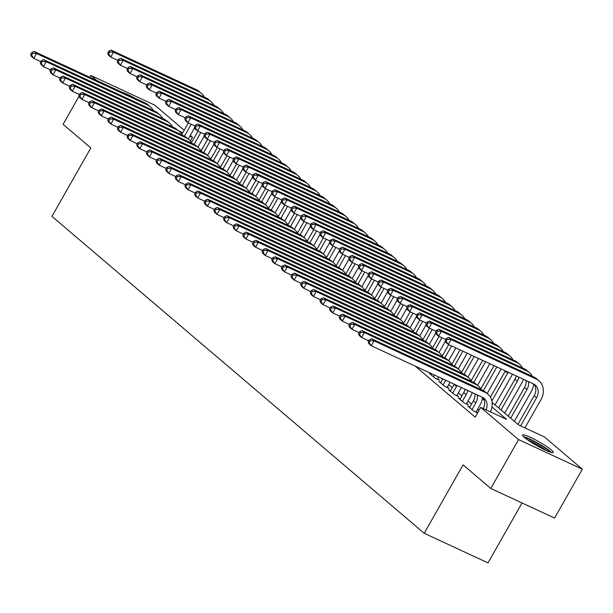 <?xml version="1.0" encoding="UTF-8"?>
<svg xmlns="http://www.w3.org/2000/svg" width="613" height="613" viewBox="0 0 613 613"><rect width="100%" height="100%" fill="white"/><g stroke="black" fill="none" stroke-linecap="round" stroke-linejoin="round"><path stroke-width="0.92" d="M524.467 437.49A17.677 2.214 -150.4 0 1 522.552 435A17.677 2.214 -150.4 0 1 534.567 439.383A17.677 2.214 -150.4 0 1 551.363 449.965A17.677 2.214 -150.4 0 1 553.286 452.455A17.677 2.214 -150.4 0 1 541.271 448.072A17.677 2.214 -150.4 0 1 524.467 437.49M122.24 92.325A17.677 2.214 -150.4 0 1 135.144 98.318M522.031 502.966L487.994 562.887L424.204 533.287L51.952 216.366L90.824 147.948L63.093 124.339L79.108 96.149M89.827 77.292L90.862 75.468L154.645 105.068L184.214 130.232M190.291 135.412L192.497 137.289L189.907 136.094M190.352 141.082L192.497 137.289M492.116 402.396L518.636 424.978L544.497 436.977L582.35 469.198L518.56 439.605L480.707 407.377L506.568 419.376L491.978 406.955M518.56 439.605L490.798 488.477L554.589 518.069L582.35 469.198M469.865 407.04L467.888 406.12L473.673 411.047L477.588 412.863M460.225 398.825L458.24 397.906L464.026 402.833L468.34 404.833L466.654 403.4M450.578 390.619L448.601 389.699L454.386 394.626L458.693 396.626L457.007 395.186M440.939 382.405L438.954 381.485L444.739 386.412L449.053 388.412L447.36 386.979M431.291 374.198L429.315 373.279L435.1 378.206L439.406 380.206L437.72 378.765M415.246 366.145L475.159 417.154L480.707 407.377M478.991 410.396L477.634 409.246M471.558 404.067L467.995 401.032M461.911 395.86L458.348 392.826M452.271 387.646L448.708 384.612M442.624 379.432L441.107 378.144M477.65 412.764L476.293 411.607M490.798 488.477L463.076 464.869L424.204 533.287M96.8 80.525L90.862 75.468M484.324 400.435L482.339 398.741M182.766 132.776L178.605 130.845M40.849 61.675L33.746 58.381L31.332 56.327L30.65 54.434L31.615 55.254L32.727 53.3L31.761 52.48L30.65 54.434M31.761 52.48L34.113 51.438L145.227 102.992A16.995 14.091 -49.6 0 1 147.917 104.716L150.323 106.769A16.995 14.091 -49.6 0 1 153.212 110.44M34.113 51.438L36.519 53.492L147.633 105.045A16.995 14.091 -49.6 0 1 150.323 106.769M32.727 53.3L36.519 53.492L33.746 58.381L31.615 55.254M194.689 127.68L188.229 139.044M181.808 134.462L188.352 122.945M184.429 136.147L191.179 124.263M117.842 60.35L110.746 57.055L108.332 55.001L107.65 53.109L108.616 53.929L109.727 51.975L108.762 51.155L107.65 53.109M108.762 51.155L111.114 50.113L196.367 89.667A16.995 14.091 -49.6 0 1 199.049 91.391L201.462 93.444A16.995 14.091 -49.6 0 1 204.351 97.115M111.114 50.113L113.52 52.166L198.773 91.72A16.995 14.091 -49.6 0 1 201.462 93.444M109.727 51.975L113.52 52.166L110.746 57.055L108.616 53.929M524.575 437.575A15.294 1.916 -150.4 0 1 525.571 437.789A15.294 1.916 -150.4 0 1 539.118 444.279A15.294 1.916 -150.4 0 1 550.037 452.042M546.375 450.555A14.16 1.778 29.6 0 0 527.724 439.965M551.462 452.471A17.562 2.199 29.6 0 0 538.528 443.613A17.562 2.199 29.6 0 0 523.877 436.678A17.562 2.199 29.6 0 0 523.471 436.579M50.488 69.882L43.393 66.587L40.979 64.534L40.297 62.649L41.255 63.468L42.366 61.515L41.4 60.687L40.297 62.649M41.4 60.687L43.753 59.645L154.867 111.206A16.995 14.091 -49.6 0 1 157.556 112.922L159.97 114.976A16.995 14.091 -49.6 0 1 162.859 118.646M43.753 59.645L46.167 61.698L157.28 113.259A16.995 14.091 -49.6 0 1 159.97 114.976M42.366 61.515L46.167 61.698L43.393 66.587L41.255 63.468M60.135 78.096L53.032 74.801L50.626 72.748L49.937 70.855L50.902 71.675L52.013 69.721L51.048 68.901L49.937 70.855M51.048 68.901L53.4 67.859L164.514 119.412A16.995 14.091 -49.6 0 1 167.203 121.136L169.609 123.19A16.995 14.091 -49.6 0 1 172.498 126.86M53.4 67.859L55.814 69.913L166.92 121.466A16.995 14.091 -49.6 0 1 169.609 123.19M52.013 69.721L55.814 69.913L53.032 74.801L50.902 71.675M69.775 86.303L62.679 83.008L60.266 80.954L59.584 79.069L60.549 79.889L61.652 77.935L60.695 77.108L59.584 79.069M60.695 77.108L63.039 76.066L174.153 127.627A16.995 14.091 -49.6 0 1 176.843 129.343L179.257 131.397A16.995 14.091 -49.6 0 1 182.145 135.067M63.039 76.066L65.453 78.119L176.567 129.68A16.995 14.091 -49.6 0 1 179.257 131.397M61.652 77.935L65.453 78.119L62.679 83.008L60.549 79.889M79.422 94.517L72.319 91.222L69.913 89.169L69.223 87.276L70.188 88.096L71.3 86.142L70.334 85.322L69.223 87.276M70.334 85.322L72.686 84.28L183.8 135.833A16.995 14.091 -49.6 0 1 186.49 137.557L188.904 139.611A16.995 14.091 -49.6 0 1 191.792 143.281M72.686 84.28L75.1 86.333L186.214 137.887A16.995 14.091 -49.6 0 1 188.904 139.611M71.3 86.142L75.1 86.333L72.319 91.222L70.188 88.096M204.328 135.887L197.876 147.25M191.455 142.668L197.991 131.159M194.076 144.362L200.826 132.469M127.489 68.556L120.386 65.262L117.98 63.208L117.29 61.323L118.255 62.143L119.366 60.189L118.401 59.361L117.29 61.323M118.401 59.361L120.753 58.319L206.006 97.881A16.995 14.091 -49.6 0 1 208.696 99.597L211.11 101.651A16.995 14.091 -49.6 0 1 213.998 105.321M120.753 58.319L123.167 60.373L208.42 99.934A16.995 14.091 -49.6 0 1 211.11 101.651M119.366 60.189L123.167 60.373L120.386 65.262L118.255 62.143M213.975 144.101L207.523 155.464M201.102 150.882L207.638 139.366M203.715 152.568L210.474 140.683M137.136 76.771L130.033 73.476L127.619 71.422L126.937 69.53L127.902 70.349L129.014 68.395L128.048 67.576L126.937 69.53M128.048 67.576L130.4 66.533L215.653 106.087A16.995 14.091 -49.6 0 1 218.343 107.811L220.749 109.865A16.995 14.091 -49.6 0 1 223.638 113.535M130.4 66.533L132.806 68.587L218.059 108.141A16.995 14.091 -49.6 0 1 220.749 109.865M129.014 68.395L132.806 68.587L130.033 73.476L127.902 70.349M223.622 152.308L217.163 163.671M210.742 159.089L217.286 147.58M213.362 160.782L220.113 148.89M146.775 84.977L139.68 81.682L137.266 79.629L136.576 77.744L137.542 78.564L138.653 76.61L137.687 75.79L136.576 77.744M137.687 75.79L140.04 74.748L225.293 114.302A16.995 14.091 -49.6 0 1 227.982 116.018L230.396 118.071A16.995 14.091 -49.6 0 1 233.285 121.742M140.04 74.748L142.454 76.794L227.707 116.355A16.995 14.091 -49.6 0 1 230.396 118.071M138.653 76.61L142.454 76.794L139.68 81.682L137.542 78.564M233.262 160.522L226.81 171.885M220.389 167.303L226.925 155.786M223.002 168.989L229.76 157.104M156.422 93.191L149.319 89.896L146.905 87.843L146.223 85.95L147.189 86.77L148.3 84.816L147.335 83.996L146.223 85.95M147.335 83.996L149.687 82.954L234.94 122.508A16.995 14.091 -49.6 0 1 237.629 124.232L240.035 126.286A16.995 14.091 -49.6 0 1 242.924 129.956M149.687 82.954L152.093 85.008L237.346 124.562A16.995 14.091 -49.6 0 1 240.035 126.286M148.3 84.816L152.093 85.008L149.319 89.896L147.189 86.77M89.069 102.723L81.966 99.429L79.552 97.375L78.87 95.49L79.836 96.31L80.947 94.356L79.981 93.528L78.87 95.49M79.981 93.528L82.334 92.486L193.447 144.047A16.995 14.091 -49.6 0 1 196.129 145.764L198.543 147.817A16.995 14.091 -49.6 0 1 201.432 151.488M82.334 92.486L84.74 94.54L195.853 146.101A16.995 14.091 -49.6 0 1 198.543 147.817M80.947 94.356L84.74 94.54L81.966 99.429L79.836 96.31M242.909 168.728L236.449 180.092M230.028 175.51L236.572 164M232.649 177.203L239.399 165.311M166.062 101.398L158.966 98.103L156.553 96.049L155.871 94.164L156.828 94.984L157.939 93.03L156.982 92.211L155.871 94.164M156.982 92.211L159.326 91.168L244.579 130.722A16.995 14.091 -49.6 0 1 247.269 132.439L249.683 134.492A16.995 14.091 -49.6 0 1 252.571 138.163M159.326 91.168L161.74 93.214L246.993 132.776A16.995 14.091 -49.6 0 1 249.683 134.492M157.939 93.03L161.74 93.214L158.966 98.103L156.828 94.984M98.708 110.938L91.605 107.643L89.199 105.589L88.51 103.697L89.475 104.517L90.586 102.563L89.621 101.743L88.51 103.697M89.621 101.743L91.973 100.701L203.087 152.254A16.995 14.091 -49.6 0 1 205.776 153.978L208.19 156.031A16.995 14.091 -49.6 0 1 211.079 159.702M91.973 100.701L94.387 102.754L205.501 154.307A16.995 14.091 -49.6 0 1 208.19 156.031M90.586 102.563L94.387 102.754L91.605 107.643L89.475 104.517M252.548 176.942L246.097 188.306M239.675 183.724L246.211 172.207M242.288 185.41L249.047 173.525M175.709 109.612L168.606 106.317L166.2 104.264L165.51 102.371L166.475 103.191L167.587 101.237L166.621 100.417L165.51 102.371M166.621 100.417L168.973 99.375L254.226 138.936A16.995 14.091 -49.6 0 1 256.916 140.653L259.33 142.706A16.995 14.091 -49.6 0 1 262.218 146.377M168.973 99.375L171.387 101.429L256.64 140.982A16.995 14.091 -49.6 0 1 259.33 142.706M167.587 101.237L171.387 101.429L168.606 106.317L166.475 103.191M108.355 119.144L101.252 115.849L98.839 113.796L98.157 111.911L99.122 112.731L100.233 110.777L99.268 109.949L98.157 111.911M99.268 109.949L101.62 108.907L212.734 160.468A16.995 14.091 -49.6 0 1 215.424 162.184L217.83 164.238A16.995 14.091 -49.6 0 1 220.718 167.908M101.62 108.907L104.026 110.961L215.14 162.522A16.995 14.091 -49.6 0 1 217.83 164.238M100.233 110.777L104.026 110.961L101.252 115.849L99.122 112.731M262.195 185.149L255.736 196.512M249.315 191.93L255.859 180.421M251.935 193.624L258.686 181.732M185.348 117.819L178.253 114.524L175.839 112.47L175.157 110.585L176.123 111.405L177.234 109.451L176.268 108.631L175.157 110.585M176.268 108.631L178.621 107.589L263.874 147.143A16.995 14.091 -49.6 0 1 266.555 148.867L268.969 150.913A16.995 14.091 -49.6 0 1 271.858 154.583M178.621 107.589L181.027 109.635L266.28 149.197A16.995 14.091 -49.6 0 1 268.969 150.913M177.234 109.451L181.027 109.635L178.253 114.524L176.123 111.405M117.995 127.358L110.899 124.064L108.486 122.01L107.804 120.117L108.762 120.937L109.873 118.983L108.907 118.163L107.804 120.117M108.907 118.163L111.259 117.121L222.373 168.675A16.995 14.091 -49.6 0 1 225.063 170.399L227.477 172.452A16.995 14.091 -49.6 0 1 230.365 176.123M111.259 117.121L113.673 119.175L224.787 170.728A16.995 14.091 -49.6 0 1 227.477 172.452M109.873 118.983L113.673 119.175L110.899 124.064L108.762 120.937M271.835 193.363L265.383 204.727M258.962 200.144L265.498 188.628M261.582 201.83L268.333 189.946M194.995 126.033L187.892 122.738L185.486 120.684L184.797 118.792L185.762 119.612L186.873 117.658L185.908 116.838L184.797 118.792M185.908 116.838L188.26 115.796L273.513 155.357A16.995 14.091 -49.6 0 1 276.202 157.074L278.616 159.127A16.995 14.091 -49.6 0 1 281.505 162.797M188.26 115.796L190.674 117.849L275.927 157.403A16.995 14.091 -49.6 0 1 278.616 159.127M186.873 117.658L190.674 117.849L187.892 122.738L185.762 119.612M127.642 135.565L120.539 132.27L118.133 130.217L117.443 128.332L118.409 129.151L119.52 127.197L118.554 126.37L117.443 128.332M118.554 126.37L120.907 125.328L232.02 176.889A16.995 14.091 -49.6 0 1 234.71 178.605L237.116 180.659A16.995 14.091 -49.6 0 1 240.005 184.329M120.907 125.328L123.313 127.381L234.427 178.942A16.995 14.091 -49.6 0 1 237.116 180.659M119.52 127.197L123.313 127.381L120.539 132.27L118.409 129.151M281.482 201.57L275.03 212.933M268.609 208.351L275.145 196.842M271.222 210.044L277.973 198.152M204.642 134.239L197.539 130.944L195.126 128.891L194.444 127.006L195.409 127.826L196.52 125.872L195.555 125.052L194.444 127.006M195.555 125.052L197.907 124.01L283.16 163.564A16.995 14.091 -49.6 0 1 285.85 165.288L288.256 167.334A16.995 14.091 -49.6 0 1 291.144 171.004M197.907 124.01L200.313 126.056L285.566 165.617A16.995 14.091 -49.6 0 1 288.256 167.334M196.52 125.872L200.313 126.056L197.539 130.944L195.409 127.826M137.281 143.779L130.186 140.484L127.772 138.431L127.09 136.538L128.056 137.358L129.159 135.404L128.201 134.584L127.09 136.538M128.201 134.584L130.546 133.542L241.66 185.095A16.995 14.091 -49.6 0 1 244.349 186.819L246.763 188.873A16.995 14.091 -49.6 0 1 249.652 192.543M130.546 133.542L132.96 135.596L244.074 187.149A16.995 14.091 -49.6 0 1 246.763 188.873M129.159 135.404L132.96 135.596L130.186 140.484L128.056 137.358M291.121 209.784L284.67 221.147M278.248 216.565L284.792 205.056M280.869 218.251L287.62 206.366M214.282 142.454L207.186 139.159L204.773 137.105L204.083 135.212L205.049 136.032L206.16 134.078L205.194 133.259L204.083 135.212M205.194 133.259L207.546 132.216L292.799 171.778A16.995 14.091 -49.6 0 1 295.489 173.494L297.903 175.548A16.995 14.091 -49.6 0 1 300.791 179.218M207.546 132.216L209.96 134.27L295.213 173.824A16.995 14.091 -49.6 0 1 297.903 175.548M206.16 134.078L209.96 134.27L207.186 139.159L205.049 136.032M146.928 151.986L139.825 148.691L137.419 146.637L136.73 144.752L137.695 145.572L138.806 143.618L137.841 142.798L136.73 144.752M137.841 142.798L140.193 141.756L251.307 193.31A16.995 14.091 -49.6 0 1 253.997 195.026L256.41 197.079A16.995 14.091 -49.6 0 1 259.291 200.75M140.193 141.756L142.607 143.802L253.721 195.363A16.995 14.091 -49.6 0 1 256.41 197.079M138.806 143.618L142.607 143.802L139.825 148.691L137.695 145.572M300.768 217.99L294.317 229.354M287.895 224.772L294.432 213.263M290.508 226.465L297.267 214.573M223.929 150.66L216.826 147.365L214.412 145.312L213.73 143.427L214.696 144.247L215.807 142.293L214.841 141.473L213.73 143.427M214.841 141.473L217.194 140.431L302.447 179.984A16.995 14.091 -49.6 0 1 305.136 181.709L307.542 183.754A16.995 14.091 -49.6 0 1 310.431 187.425M217.194 140.431L219.6 142.477L304.853 182.038A16.995 14.091 -49.6 0 1 307.542 183.754M215.807 142.293L219.6 142.477L216.826 147.365L214.696 144.247M156.576 160.2L149.472 156.905L147.059 154.851L146.377 152.959L147.342 153.779L148.453 151.825L147.488 151.005L146.377 152.959M147.488 151.005L149.84 149.963L260.954 201.516A16.995 14.091 -49.6 0 1 263.636 203.24L266.05 205.294A16.995 14.091 -49.6 0 1 268.938 208.964M149.84 149.963L152.246 152.016L263.36 203.57A16.995 14.091 -49.6 0 1 266.05 205.294M148.453 151.825L152.246 152.016L149.472 156.905L147.342 153.779M310.416 226.205L303.956 237.568M297.535 232.986L304.079 221.477M300.155 234.679L306.906 222.787M233.568 158.874L226.473 155.579L224.059 153.526L223.377 151.633L224.335 152.453L225.446 150.499L224.488 149.679L223.377 151.633M224.488 149.679L226.833 148.637L312.086 188.199A16.995 14.091 -49.6 0 1 314.776 189.915L317.189 191.969A16.995 14.091 -49.6 0 1 320.078 195.639M226.833 148.637L229.247 150.691L314.5 190.245A16.995 14.091 -49.6 0 1 317.189 191.969M225.446 150.499L229.247 150.691L226.473 155.579L224.335 152.453M320.055 234.411L313.603 245.775M307.182 241.193L313.718 229.683M309.795 242.886L316.553 230.994M243.215 167.081L236.112 163.786L233.706 161.732L233.017 159.847L233.982 160.667L235.093 158.713L234.128 157.893L233.017 159.847M234.128 157.893L236.48 156.851L321.733 196.405A16.995 14.091 -49.6 0 1 324.423 198.129L326.836 200.175A16.995 14.091 -49.6 0 1 329.717 203.845M236.48 156.851L238.894 158.905L324.147 198.459A16.995 14.091 -49.6 0 1 326.836 200.175M235.093 158.713L238.894 158.905L236.112 163.786L233.982 160.667M329.702 242.625L323.243 253.989M316.821 249.407L323.365 237.898M319.442 251.1L326.193 239.208M252.855 175.295L245.759 172L243.346 169.947L242.664 168.054L243.629 168.874L244.74 166.92L243.775 166.1L242.664 168.054M243.775 166.1L246.119 165.058L331.38 204.619A16.995 14.091 -49.6 0 1 334.062 206.336L336.476 208.389A16.995 14.091 -49.6 0 1 339.364 212.06M246.119 165.058L248.533 167.111L333.786 206.665A16.995 14.091 -49.6 0 1 336.476 208.389M244.74 166.92L248.533 167.111L245.759 172L243.629 168.874M166.215 168.406L159.112 165.112L156.706 163.058L156.016 161.173L156.982 161.993L158.093 160.039L157.127 159.219L156.016 161.173M157.127 159.219L159.48 158.177L270.594 209.73A16.995 14.091 -49.6 0 1 273.283 211.447L275.697 213.5A16.995 14.091 -49.6 0 1 278.586 217.171M159.48 158.177L161.893 160.223L273.007 211.784A16.995 14.091 -49.6 0 1 275.697 213.5M158.093 160.039L161.893 160.223L159.112 165.112L156.982 161.993M175.862 176.621L168.759 173.326L166.345 171.272L165.663 169.38L166.629 170.199L167.74 168.246L166.774 167.426L165.663 169.38M166.774 167.426L169.127 166.384L280.241 217.937A16.995 14.091 -49.6 0 1 282.93 219.661L285.336 221.714A16.995 14.091 -49.6 0 1 288.225 225.385M169.127 166.384L171.533 168.437L282.647 219.99A16.995 14.091 -49.6 0 1 285.336 221.714M167.74 168.246L171.533 168.437L168.759 173.326L166.629 170.199M185.501 184.827L178.406 181.532L175.992 179.479L175.31 177.594L176.268 178.414L177.379 176.46L176.414 175.64L175.31 177.594M176.414 175.64L178.766 174.598L289.88 226.151A16.995 14.091 -49.6 0 1 292.57 227.867L294.983 229.921A16.995 14.091 -49.6 0 1 297.872 233.591M178.766 174.598L181.18 176.644L292.294 228.205A16.995 14.091 -49.6 0 1 294.983 229.921M177.379 176.46L181.18 176.644L178.406 181.532L176.268 178.414M339.341 250.832L332.89 262.195M326.468 257.613L333.005 246.104M329.081 259.307L335.84 247.414M262.502 183.502L255.399 180.207L252.993 178.153L252.303 176.268L253.269 177.088L254.38 175.134L253.414 174.314L252.303 176.268M253.414 174.314L255.767 173.272L341.02 212.826A16.995 14.091 -49.6 0 1 343.709 214.55L346.123 216.596A16.995 14.091 -49.6 0 1 349.012 220.266M255.767 173.272L258.18 175.326L343.433 214.879A16.995 14.091 -49.6 0 1 346.123 216.596M254.38 175.134L258.18 175.326L255.399 180.207L253.269 177.088M195.149 193.041L188.045 189.746L185.639 187.693L184.95 185.8L185.915 186.62L187.026 184.666L186.061 183.846L184.95 185.8M186.061 183.846L188.413 182.804L299.527 234.365A16.995 14.091 -49.6 0 1 302.217 236.082L304.623 238.135A16.995 14.091 -49.6 0 1 307.511 241.806M188.413 182.804L190.819 184.858L301.933 236.411A16.995 14.091 -49.6 0 1 304.623 238.135M187.026 184.666L190.819 184.858L188.045 189.746L185.915 186.62M348.989 259.046L342.537 270.41M336.116 265.827L342.652 254.318M338.728 267.521L345.479 255.629M272.149 191.716L265.046 188.421L262.632 186.367L261.95 184.475L262.916 185.295L264.027 183.341L263.061 182.521L261.95 184.475M263.061 182.521L265.414 181.479L350.667 221.04A16.995 14.091 -49.6 0 1 353.356 222.757L355.762 224.81A16.995 14.091 -49.6 0 1 358.651 228.48M265.414 181.479L267.82 183.532L353.073 223.094A16.995 14.091 -49.6 0 1 355.762 224.81M264.027 183.341L267.82 183.532L265.046 188.421L262.916 185.295M204.788 201.248L197.692 197.953L195.279 195.899L194.597 194.014L195.562 194.834L196.666 192.88L195.708 192.061L194.597 194.014M195.708 192.061L198.053 191.018L309.167 242.572A16.995 14.091 -49.6 0 1 311.856 244.296L314.27 246.342A16.995 14.091 -49.6 0 1 317.159 250.012M198.053 191.018L200.466 193.064L311.58 244.625A16.995 14.091 -49.6 0 1 314.27 246.342M196.666 192.88L200.466 193.064L197.692 197.953L195.562 194.834M358.628 267.253L352.176 278.616M345.755 274.034L352.299 262.525M348.376 275.727L355.126 263.843M281.788 199.922L274.693 196.627L272.279 194.574L271.59 192.689L272.555 193.509L273.666 191.555L272.701 190.735L271.59 192.689M272.701 190.735L275.053 189.693L360.306 229.247A16.995 14.091 -49.6 0 1 362.996 230.971L365.409 233.024A16.995 14.091 -49.6 0 1 368.298 236.687M275.053 189.693L277.467 191.746L362.72 231.3A16.995 14.091 -49.6 0 1 365.409 233.024M273.666 191.555L277.467 191.746L274.693 196.627L272.555 193.509M214.435 209.462L207.332 206.167L204.926 204.114L204.236 202.221L205.202 203.041L206.313 201.087L205.347 200.267L204.236 202.221M205.347 200.267L207.7 199.225L318.814 250.786A16.995 14.091 -49.6 0 1 321.503 252.502L323.917 254.556A16.995 14.091 -49.6 0 1 326.798 258.226M207.7 199.225L210.113 201.279L321.227 252.832A16.995 14.091 -49.6 0 1 323.917 254.556M206.313 201.087L210.113 201.279L207.332 206.167L205.202 203.041M368.275 275.467L361.823 286.83M355.402 282.248L361.938 270.739M358.015 283.942L364.773 272.049M291.436 208.136L284.332 204.842L281.919 202.788L281.237 200.895L282.202 201.715L283.313 199.761L282.348 198.941L281.237 200.895M282.348 198.941L284.7 197.899L369.953 237.461A16.995 14.091 -49.6 0 1 372.643 239.177L375.049 241.231A16.995 14.091 -49.6 0 1 377.937 244.901M284.7 197.899L287.106 199.953L372.359 239.514A16.995 14.091 -49.6 0 1 375.049 241.231M283.313 199.761L287.106 199.953L284.332 204.842L282.202 201.715M224.082 217.669L216.979 214.374L214.565 212.32L213.883 210.435L214.849 211.255L215.96 209.301L214.994 208.481L213.883 210.435M214.994 208.481L217.347 207.439L328.461 258.993A16.995 14.091 -49.6 0 1 331.143 260.717L333.556 262.762A16.995 14.091 -49.6 0 1 336.445 266.433M217.347 207.439L219.753 209.485L330.867 261.046A16.995 14.091 -49.6 0 1 333.556 262.762M215.96 209.301L219.753 209.485L216.979 214.374L214.849 211.255M377.922 283.673L371.463 295.037M365.041 290.455L371.585 278.946M367.662 292.148L374.413 280.264M301.075 216.343L293.979 213.048L291.566 211.002L290.884 209.11L291.842 209.93L292.953 207.976L291.995 207.156L290.884 209.11M291.995 207.156L294.34 206.114L379.593 245.667A16.995 14.091 -49.6 0 1 382.282 247.391L384.696 249.445A16.995 14.091 -49.6 0 1 387.585 253.108M294.34 206.114L296.753 208.167L382.006 247.721A16.995 14.091 -49.6 0 1 384.696 249.445M292.953 207.976L296.753 208.167L293.979 213.048L291.842 209.93M233.722 225.883L226.618 222.588L224.212 220.534L223.523 218.642L224.488 219.462L225.599 217.508L224.634 216.688L223.523 218.642M224.634 216.688L226.986 215.646L338.1 267.207A16.995 14.091 -49.6 0 1 340.79 268.923L343.203 270.977A16.995 14.091 -49.6 0 1 346.092 274.647M226.986 215.646L229.4 217.699L340.514 269.253A16.995 14.091 -49.6 0 1 343.203 270.977M225.599 217.508L229.4 217.699L226.618 222.588L224.488 219.462M387.562 291.888L381.11 303.251M374.689 298.669L381.225 287.16M377.301 300.362L384.06 288.47M310.722 224.557L303.619 221.262L301.213 219.209L300.523 217.316L301.489 218.136L302.6 216.182L301.634 215.362L300.523 217.316M301.634 215.362L303.987 214.32L389.24 253.882A16.995 14.091 -49.6 0 1 391.929 255.598L394.343 257.652A16.995 14.091 -49.6 0 1 397.224 261.322M303.987 214.32L306.4 216.374L391.653 255.935A16.995 14.091 -49.6 0 1 394.343 257.652M302.6 216.182L306.4 216.374L303.619 221.262L301.489 218.136M243.369 234.089L236.266 230.794L233.852 228.741L233.17 226.856L234.135 227.676L235.246 225.722L234.281 224.902L233.17 226.856M234.281 224.902L236.633 223.86L347.747 275.413A16.995 14.091 -49.6 0 1 350.437 277.137L352.843 279.183A16.995 14.091 -49.6 0 1 355.732 282.854M236.633 223.86L239.039 225.913L350.153 277.467A16.995 14.091 -49.6 0 1 352.843 279.183M235.246 225.722L239.039 225.913L236.266 230.794L234.135 227.676M397.209 300.094L390.749 311.458M384.328 306.875L390.872 295.366M386.949 308.569L393.699 296.684M320.361 232.764L313.266 229.469L310.852 227.423L310.17 225.53L311.136 226.35L312.247 224.396L311.281 223.576L310.17 225.53M311.281 223.576L313.626 222.534L398.879 262.088A16.995 14.091 -49.6 0 1 401.569 263.812L403.982 265.866A16.995 14.091 -49.6 0 1 406.871 269.528M313.626 222.534L316.04 224.588L401.293 264.142A16.995 14.091 -49.6 0 1 403.982 265.866M312.247 224.396L316.04 224.588L313.266 229.469L311.136 226.35M253.008 242.304L245.913 239.009L243.499 236.955L242.817 235.063L243.775 235.882L244.886 233.928L243.92 233.109L242.817 235.063M243.92 233.109L246.273 232.066L357.387 283.627A16.995 14.091 -49.6 0 1 360.076 285.344L362.49 287.397A16.995 14.091 -49.6 0 1 365.379 291.068M246.273 232.066L248.686 234.12L359.8 285.673A16.995 14.091 -49.6 0 1 362.49 287.397M244.886 233.928L248.686 234.12L245.913 239.009L243.775 235.882M406.848 308.308L400.396 319.672M393.975 315.09L400.511 303.581M396.588 316.783L403.346 304.891M330.009 240.978L322.905 237.683L320.499 235.63L319.81 233.737L320.775 234.564L321.886 232.603L320.921 231.783L319.81 233.737M320.921 231.783L323.273 230.741L408.526 270.302A16.995 14.091 -49.6 0 1 411.216 272.019L413.629 274.072A16.995 14.091 -49.6 0 1 416.518 277.743M323.273 230.741L325.687 232.794L410.94 272.356A16.995 14.091 -49.6 0 1 413.629 274.072M321.886 232.603L325.687 232.794L322.905 237.683L320.775 234.564M262.655 250.51L255.552 247.215L253.138 245.162L252.456 243.277L253.422 244.097L254.533 242.143L253.567 241.323L252.456 243.277M253.567 241.323L255.92 240.281L367.034 291.834A16.995 14.091 -49.6 0 1 369.723 293.558L372.129 295.604A16.995 14.091 -49.6 0 1 375.018 299.274M255.92 240.281L258.326 242.334L369.44 293.888A16.995 14.091 -49.6 0 1 372.129 295.604M254.533 242.143L258.326 242.334L255.552 247.215L253.422 244.097M272.295 258.724L265.199 255.429L262.785 253.376L262.103 251.483L263.069 252.303L264.172 250.349L263.215 249.529L262.103 251.483M263.215 249.529L265.559 248.487L376.673 300.048A16.995 14.091 -49.6 0 1 379.363 301.765L381.776 303.818A16.995 14.091 -49.6 0 1 384.665 307.488M265.559 248.487L267.973 250.541L379.087 302.094A16.995 14.091 -49.6 0 1 381.776 303.818M264.172 250.349L267.973 250.541L265.199 255.429L263.069 252.303M281.942 266.931L274.839 263.636L272.433 261.582L271.743 259.697L272.708 260.517L273.819 258.563L272.854 257.744L271.743 259.697M272.854 257.744L275.206 256.701L386.32 308.255A16.995 14.091 -49.6 0 1 389.01 309.979L391.416 312.025A16.995 14.091 -49.6 0 1 394.305 315.695M275.206 256.701L277.62 258.755L388.734 310.308A16.995 14.091 -49.6 0 1 391.416 312.025M273.819 258.563L277.62 258.755L274.839 263.636L272.708 260.517M416.495 316.515L410.043 327.878M403.622 323.296L410.158 311.787M406.235 324.99L412.986 313.105M339.656 249.184L332.553 245.89L330.139 243.844L329.457 241.951L330.422 242.771L331.533 240.817L330.568 239.997L329.457 241.951M330.568 239.997L332.92 238.955L418.173 278.509A16.995 14.091 -49.6 0 1 420.863 280.233L423.269 282.286A16.995 14.091 -49.6 0 1 426.158 285.949M332.92 238.955L335.326 241.009L420.579 280.562A16.995 14.091 -49.6 0 1 423.269 282.286M331.533 240.817L335.326 241.009L332.553 245.89L330.422 242.771M426.135 324.729L419.683 336.093M413.262 331.51L419.805 320.001M415.882 333.204L422.633 321.312M349.295 257.399L342.192 254.104L339.786 252.05L339.096 250.158L340.062 250.985L341.173 249.024L340.207 248.204L339.096 250.158M340.207 248.204L342.56 247.162L427.813 286.723A16.995 14.091 -49.6 0 1 430.502 288.439L432.916 290.493A16.995 14.091 -49.6 0 1 435.805 294.163M342.56 247.162L344.973 249.215L430.226 288.777A16.995 14.091 -49.6 0 1 432.916 290.493M341.173 249.024L344.973 249.215L342.192 254.104L340.062 250.985M435.782 332.943L429.33 344.299M422.909 339.725L429.445 328.208M425.522 341.41L432.28 329.526M358.942 265.605L351.839 262.31L349.425 260.264L348.743 258.372L349.709 259.192L350.82 257.238L349.854 256.418L348.743 258.372M349.854 256.418L352.207 255.376L437.46 294.93A16.995 14.091 -49.6 0 1 440.149 296.654L442.555 298.707A16.995 14.091 -49.6 0 1 445.444 302.378M352.207 255.376L354.613 257.429L439.866 296.983A16.995 14.091 -49.6 0 1 442.555 298.707M350.82 257.238L354.613 257.429L351.839 262.31L349.709 259.192M291.581 275.145L284.486 271.85L282.072 269.797L281.39 267.904L282.355 268.724L283.467 266.77L282.501 265.95L281.39 267.904M282.501 265.95L284.853 264.908L395.96 316.469A16.995 14.091 -49.6 0 1 398.649 318.185L401.063 320.239A16.995 14.091 -49.6 0 1 403.952 323.909M284.853 264.908L287.259 266.962L398.373 318.522A16.995 14.091 -49.6 0 1 401.063 320.239M283.467 266.77L287.259 266.962L284.486 271.85L282.355 268.724M445.429 341.15L438.969 352.513M432.548 347.931L439.092 336.422M435.169 349.625L441.919 337.732M368.582 273.819L361.486 270.525L359.072 268.471L358.39 266.578L359.348 267.406L360.459 265.444L359.502 264.624L358.39 266.578M359.502 264.624L361.846 263.582L447.099 303.144A16.995 14.091 -49.6 0 1 449.789 304.86L452.202 306.914A16.995 14.091 -49.6 0 1 455.091 310.584M361.846 263.582L364.26 265.636L449.513 305.197A16.995 14.091 -49.6 0 1 452.202 306.914M360.459 265.444L364.26 265.636L361.486 270.525L359.348 267.406M301.228 283.352L294.125 280.057L291.719 278.011L291.029 276.118L291.995 276.938L293.106 274.984L292.14 274.164L291.029 276.118M292.14 274.164L294.493 273.122L405.607 324.675A16.995 14.091 -49.6 0 1 408.296 326.4L410.71 328.453A16.995 14.091 -49.6 0 1 413.599 332.116M294.493 273.122L296.907 275.176L408.02 326.729A16.995 14.091 -49.6 0 1 410.71 328.453M293.106 274.984L296.907 275.176L294.125 280.057L291.995 276.938M455.873 347.946L448.616 360.72M442.195 356.145L448.731 344.629M444.808 357.831L451.566 345.947M378.229 282.026L371.126 278.731L368.719 276.685L368.03 274.793L368.995 275.612L370.106 273.659L369.141 272.839L368.03 274.793M369.141 272.839L371.493 271.797L456.746 311.35A16.995 14.091 -49.6 0 1 459.436 313.074L461.842 315.128A16.995 14.091 -49.6 0 1 464.731 318.798M371.493 271.797L373.907 273.85L459.16 313.404A16.995 14.091 -49.6 0 1 461.842 315.128M370.106 273.659L373.907 273.85L371.126 278.731L368.995 275.612M310.875 291.566L303.772 288.271L301.358 286.217L300.676 284.325L301.642 285.145L302.753 283.191L301.788 282.371L300.676 284.325M301.788 282.371L304.14 281.329L415.254 332.89A16.995 14.091 -49.6 0 1 417.943 334.606L420.349 336.66A16.995 14.091 -49.6 0 1 423.238 340.33M304.14 281.329L306.546 283.382L417.66 334.943A16.995 14.091 -49.6 0 1 420.349 336.66M302.753 283.191L306.546 283.382L303.772 288.271L301.642 285.145M467.198 353.195L458.256 368.934M451.835 364.352L460.056 349.885M454.455 366.045L462.884 351.195M387.868 290.24L380.773 286.945L378.359 284.892L377.677 282.999L378.642 283.827L379.754 281.865L378.788 281.045L377.677 282.999M378.788 281.045L381.133 280.003L466.386 319.565A16.995 14.091 -49.6 0 1 469.075 321.281L471.489 323.335A16.995 14.091 -49.6 0 1 474.378 327.005M381.133 280.003L383.546 282.057L468.799 321.618A16.995 14.091 -49.6 0 1 471.489 323.335M379.754 281.865L383.546 282.057L380.773 286.945L378.642 283.827M320.515 299.772L313.419 296.477L311.006 294.432L310.316 292.539L311.281 293.359L312.392 291.405L311.427 290.585L310.316 292.539M311.427 290.585L313.779 289.543L424.893 341.096A16.995 14.091 -49.6 0 1 427.583 342.82L429.997 344.874A16.995 14.091 -49.6 0 1 432.885 348.536M313.779 289.543L316.193 291.596L427.307 343.15A16.995 14.091 -49.6 0 1 429.997 344.874M312.392 291.405L316.193 291.596L313.419 296.477L311.281 293.359M478.523 358.452L467.903 377.141M461.482 372.566L471.382 355.142M464.095 374.252L474.209 356.452M397.515 298.447L390.412 295.159L388.006 293.106L387.316 291.213L388.282 292.033L389.393 290.079L388.427 289.259L387.316 291.213M388.427 289.259L390.78 288.217L476.033 327.771A16.995 14.091 -49.6 0 1 478.722 329.495L481.136 331.549A16.995 14.091 -49.6 0 1 484.025 335.219M390.78 288.217L393.194 290.271L478.446 329.825A16.995 14.091 -49.6 0 1 481.136 331.549M389.393 290.079L393.194 290.271L390.412 295.159L388.282 292.033M433.406 376.765L434.395 375.033M431 374.712L431.567 373.715M438.709 377.033L437.429 379.286M330.162 307.987L323.059 304.692L320.645 302.638L319.963 300.745L320.928 301.573L322.04 299.611L321.074 298.792L319.963 300.745M321.074 298.792L323.426 297.749L434.54 349.31A16.995 14.091 -49.6 0 1 437.23 351.027L439.636 353.08A16.995 14.091 -49.6 0 1 442.525 356.751M323.426 297.749L325.832 299.803L436.946 351.364A16.995 14.091 -49.6 0 1 439.636 353.08M322.04 299.611L325.832 299.803L323.059 304.692L320.928 301.573M443.053 384.979L445.72 380.282M440.64 382.926L442.885 378.972M450.026 382.282L447.069 387.493M339.801 316.193L332.706 312.898L330.292 310.852L329.61 308.96L330.568 309.78L331.679 307.826L330.721 307.006L329.61 308.96M330.721 307.006L333.066 305.964L444.18 357.517A16.995 14.091 -49.6 0 1 446.869 359.241L449.283 361.295A16.995 14.091 -49.6 0 1 452.172 364.957M333.066 305.964L335.48 308.017L446.593 359.57A16.995 14.091 -49.6 0 1 449.283 361.295M331.679 307.826L335.48 308.017L332.706 312.898L330.568 309.78M452.7 393.186L456.532 386.443A11.333 9.394 130.4 0 0 457.007 385.523M450.287 391.132L454.118 384.389A11.333 9.394 130.4 0 0 454.21 384.221M461.328 387.523A16.995 14.091 -49.6 0 1 460.838 388.443L456.716 395.707M349.448 324.407L342.345 321.112L339.939 319.059L339.25 317.166L340.215 317.994L341.326 316.032L340.361 315.212L339.25 317.166M340.361 315.212L342.713 314.17L453.827 365.731A16.995 14.091 -49.6 0 1 456.516 367.448L458.922 369.501A16.995 14.091 -49.6 0 1 461.811 373.171M342.713 314.17L345.127 316.224L456.241 367.785A16.995 14.091 -49.6 0 1 458.922 369.501M341.326 316.032L345.127 316.224L342.345 321.112L340.215 317.994M489.841 363.708L477.542 385.355M471.129 380.773L482.707 360.39M473.742 382.466L485.534 361.708M407.162 306.661L400.059 303.366L397.645 301.312L396.963 299.42L397.929 300.247L399.04 298.286L398.075 297.466L396.963 299.42M398.075 297.466L400.427 296.424L485.68 335.985A16.995 14.091 -49.6 0 1 488.369 337.702L490.775 339.755A16.995 14.091 -49.6 0 1 493.664 343.426M400.427 296.424L402.833 298.477L488.086 338.039A16.995 14.091 -49.6 0 1 490.775 339.755M399.04 298.286L402.833 298.477L400.059 303.366L397.929 300.247M501.166 368.957L487.189 393.561M480.768 388.987L494.024 365.647M483.389 390.673L496.859 366.957M416.802 314.867L409.699 311.58L407.293 309.527L406.603 307.634L407.568 308.454L408.679 306.5L407.714 305.68L406.603 307.634M407.714 305.68L410.066 304.638L495.319 344.192A16.995 14.091 -49.6 0 1 498.009 345.916L500.423 347.969A16.995 14.091 -49.6 0 1 503.311 351.64M410.066 304.638L412.48 306.692L497.733 346.245A16.995 14.091 -49.6 0 1 500.423 347.969M408.679 306.5L412.48 306.692L409.699 311.58L407.568 308.454M512.468 374.206A16.995 14.091 -49.6 0 1 511.978 375.118L495.059 404.902M490.415 397.193L505.258 371.064A11.333 9.394 130.4 0 0 505.35 370.903M491.871 400.933L507.664 373.118A11.333 9.394 130.4 0 0 508.146 372.198M426.449 323.082L419.346 319.787L416.932 317.733L416.25 315.841L417.215 316.668L418.327 314.707L417.361 313.887L416.25 315.841M417.361 313.887L419.713 312.845L504.966 352.406A16.995 14.091 -49.6 0 1 507.656 354.122L510.062 356.176A16.995 14.091 -49.6 0 1 512.951 359.846M419.713 312.845L422.119 314.898L507.372 354.46A16.995 14.091 -49.6 0 1 510.062 356.176M418.327 314.707L422.119 314.898L419.346 319.787L417.215 316.668M462.34 401.4L466.171 394.649A11.333 9.394 130.4 0 0 467.665 390.466M459.926 399.347L463.757 392.604A11.333 9.394 130.4 0 0 465.083 389.27M472.217 392.581A16.995 14.091 -49.6 0 1 470.485 396.649L466.355 403.913M359.088 332.614L351.992 329.319L349.579 327.273L348.897 325.38L349.862 326.2L350.973 324.246L350.008 323.426L348.897 325.38M350.008 323.426L352.352 322.384L463.466 373.938A16.995 14.091 -49.6 0 1 466.156 375.662L468.57 377.715A16.995 14.091 -49.6 0 1 471.458 381.378M352.352 322.384L354.766 324.438L465.88 375.991A16.995 14.091 -49.6 0 1 468.57 377.715M350.973 324.246L354.766 324.438L351.992 329.319L349.862 326.2M523.356 379.255A16.995 14.091 -49.6 0 1 521.617 383.332L504.706 413.108M498.622 407.936L514.897 379.278A11.333 9.394 130.4 0 0 516.223 375.945M501.028 409.982L517.311 381.332A11.333 9.394 130.4 0 0 518.805 377.141M436.088 331.296L428.993 328.001L426.579 325.947L425.897 324.055L426.855 324.875L427.966 322.921L427 322.101L425.897 324.055M427 322.101L429.353 321.059L514.606 360.613A16.995 14.091 -49.6 0 1 517.295 362.337L519.709 364.39A16.995 14.091 -49.6 0 1 522.598 368.061M429.353 321.059L431.767 323.112L517.02 362.666A16.995 14.091 -49.6 0 1 519.709 364.39M427.966 322.921L431.767 323.112L428.993 328.001L426.855 324.875M471.987 409.607L475.818 402.864A11.333 9.394 130.4 0 0 477.243 394.91M469.573 407.553L473.405 400.81A11.333 9.394 130.4 0 0 474.991 393.868M482.515 397.362A16.995 14.091 -49.6 0 1 480.125 404.864L476.002 412.128M368.735 340.828L361.632 337.533L359.226 335.48L358.536 333.587L359.502 334.414L360.613 332.453L359.647 331.633L358.536 333.587M359.647 331.633L361.999 330.591L473.113 382.152A16.995 14.091 -49.6 0 1 475.803 383.868L478.217 385.922A16.995 14.091 -49.6 0 1 481.105 389.592M361.999 330.591L364.413 332.644L475.527 384.205A16.995 14.091 -49.6 0 1 478.217 385.922M360.613 332.453L364.413 332.644L361.632 337.533L359.502 334.414M533.655 384.037A16.995 14.091 -49.6 0 1 531.264 391.538L514.345 421.323M508.261 416.143L524.544 387.485A11.333 9.394 130.4 0 0 526.13 380.543M510.675 418.196L526.958 389.539A11.333 9.394 130.4 0 0 528.383 381.585M445.735 339.502L438.632 336.208L436.226 334.154L435.536 332.261L436.502 333.089L437.613 331.135L436.648 330.307L435.536 332.261M436.648 330.307L439 329.265L524.253 368.827A16.995 14.091 -49.6 0 1 526.942 370.543L529.348 372.597A16.995 14.091 -49.6 0 1 532.237 376.267M439 329.265L441.406 331.319L526.667 370.88A16.995 14.091 -49.6 0 1 529.348 372.597M437.613 331.135L441.406 331.319L438.632 336.208L436.502 333.089M483.289 408.572A11.333 9.394 130.4 0 0 482.875 397.546M486.071 409.859A11.333 9.394 130.4 0 0 484.186 398.45A11.333 9.394 130.4 0 0 482.393 397.301L371.279 345.74L368.865 343.694L368.183 341.801L369.149 342.621L370.26 340.667L369.294 339.847L368.183 341.801M369.294 339.847L371.647 338.805L482.76 390.358A16.995 14.091 -49.6 0 1 485.45 392.082L487.856 394.136A16.995 14.091 -49.6 0 1 490.4 411.875M371.647 338.805L374.053 340.859L485.167 392.412A16.995 14.091 -49.6 0 1 487.856 394.136M370.26 340.667L374.053 340.859L371.279 345.74L369.149 342.621M446.295 338.522L445.184 340.476L446.149 341.295L447.252 339.341L446.295 338.522L448.639 337.479L451.053 339.533L536.306 379.087A16.995 14.091 -49.6 0 1 538.996 380.811A16.995 14.091 -49.6 0 1 540.911 399.753L524.92 427.889M517.908 424.357L534.184 395.699A11.333 9.394 130.4 0 0 534.015 384.221M520.613 425.889L536.597 397.753A11.333 9.394 130.4 0 0 535.325 385.125A11.333 9.394 130.4 0 0 533.532 383.976L448.279 344.422L445.866 342.368L445.184 340.476M448.639 337.479L533.892 377.033A16.995 14.091 -49.6 0 1 536.582 378.757L538.996 380.811M447.252 339.341L451.053 339.533L448.279 344.422L446.149 341.295M145.227 102.992L147.633 105.045M196.367 89.667L198.773 91.72M154.867 111.206L157.28 113.259M164.514 119.412L166.92 121.466M174.153 127.627L176.567 129.68M183.8 135.833L186.214 137.887M206.006 97.881L208.42 99.934M215.653 106.087L218.059 108.141M225.293 114.302L227.707 116.355M234.94 122.508L237.346 124.562M193.447 144.047L195.853 146.101M244.579 130.722L246.993 132.776M203.087 152.254L205.501 154.307M254.226 138.936L256.64 140.982M212.734 160.468L215.14 162.522M263.874 147.143L266.28 149.197M222.373 168.675L224.787 170.728M273.513 155.357L275.927 157.403M232.02 176.889L234.427 178.942M283.16 163.564L285.566 165.617M241.66 185.095L244.074 187.149M292.799 171.778L295.213 173.824M251.307 193.31L253.721 195.363M302.447 179.984L304.853 182.038M260.954 201.516L263.36 203.57M312.086 188.199L314.5 190.245M321.733 196.405L324.147 198.459M331.38 204.619L333.786 206.665M270.594 209.73L273.007 211.784M280.241 217.937L282.647 219.99M289.88 226.151L292.294 228.205M341.02 212.826L343.433 214.879M299.527 234.365L301.933 236.411M350.667 221.04L353.073 223.094M309.167 242.572L311.58 244.625M360.306 229.247L362.72 231.3M318.814 250.786L321.227 252.832M369.953 237.461L372.359 239.514M328.461 258.993L330.867 261.046M379.593 245.667L382.006 247.721M338.1 267.207L340.514 269.253M389.24 253.882L391.653 255.935M347.747 275.413L350.153 277.467M398.879 262.088L401.293 264.142M357.387 283.627L359.8 285.673M408.526 270.302L410.94 272.356M367.034 291.834L369.44 293.888M376.673 300.048L379.087 302.094M386.32 308.255L388.734 310.308M418.173 278.509L420.579 280.562M427.813 286.723L430.226 288.777M437.46 294.93L439.866 296.983M395.96 316.469L398.373 318.522M447.099 303.144L449.513 305.197M405.607 324.675L408.02 326.729M456.746 311.35L459.16 313.404M415.254 332.89L417.66 334.943M466.386 319.565L468.799 321.618M424.893 341.096L427.307 343.15M476.033 327.771L478.446 329.825M434.54 349.31L436.946 351.364M444.18 357.517L446.593 359.57M454.118 384.389L456.532 386.443M453.827 365.731L456.241 367.785M485.68 335.985L488.086 338.039M495.319 344.192L497.733 346.245M505.258 371.064L507.664 373.118M504.966 352.406L507.372 354.46M463.757 392.604L466.171 394.649M463.466 373.938L465.88 375.991M514.897 379.278L517.311 381.332M514.606 360.613L517.02 362.666M473.405 400.81L475.818 402.864M473.113 382.152L475.527 384.205M524.544 387.485L526.958 389.539M524.253 368.827L526.667 370.88M482.76 390.358L485.167 392.412M534.184 395.699L536.597 397.753M533.892 377.033L536.306 379.087"/></g></svg>
